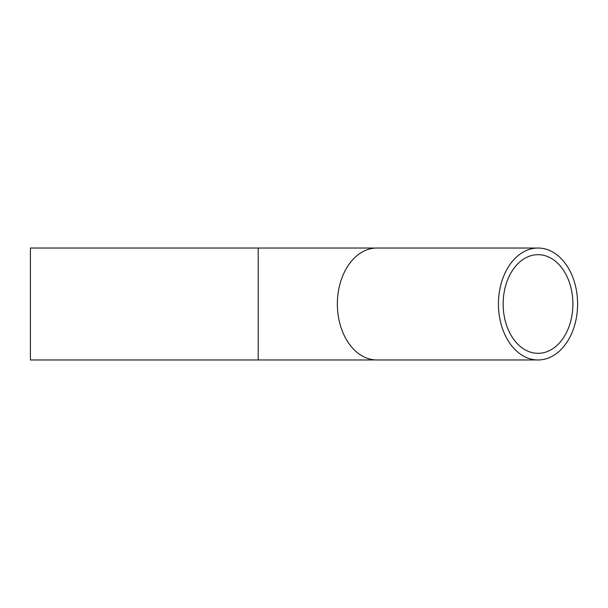 <?xml version="1.0" encoding="UTF-8"?>
<svg xmlns="http://www.w3.org/2000/svg" width="608" height="608" viewBox="0 0 608 608"><rect width="100%" height="100%" fill="white"/><g stroke="black" fill="none" stroke-linecap="round" stroke-linejoin="round"><path stroke-width="0.91" d="M503.143 304A49.324 34.876 -90 0 1 538.019 254.676A49.324 34.876 -90 0 1 572.903 304A49.324 34.876 -90 0 1 538.019 353.324A49.324 34.876 -90 0 1 503.143 304M577.6 304A55.974 39.581 90 0 0 538.019 248.026A55.974 39.581 90 0 0 498.438 304A55.974 39.581 90 0 0 538.019 359.974A55.974 39.581 90 0 0 577.6 304M258.202 248.026L30.4 248.026L30.4 359.974L258.202 359.974L258.202 248.026L376.937 248.026A55.974 39.581 90 0 0 337.364 304A55.974 39.581 90 0 0 376.937 359.974L538.019 359.974M376.937 248.026L538.019 248.026M376.937 359.974L258.202 359.974"/></g></svg>
